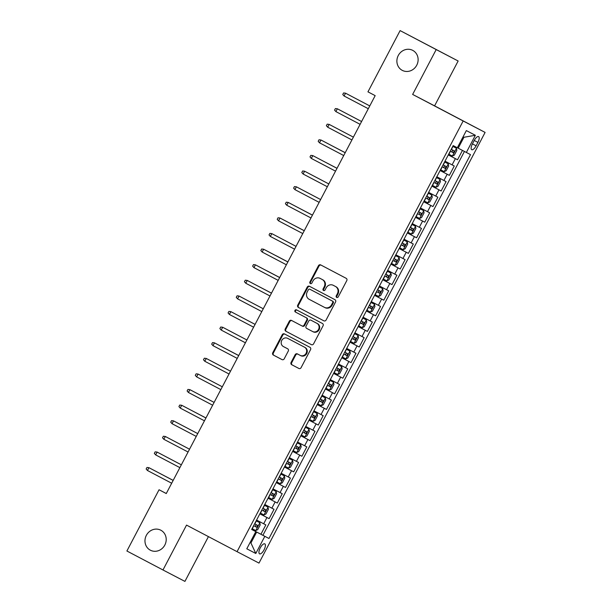 <?xml version="1.0" encoding="UTF-8"?>
<svg xmlns="http://www.w3.org/2000/svg" width="612" height="612" viewBox="0 0 612 612"><rect width="100%" height="100%" fill="white"/><g stroke="black" fill="none" stroke-linecap="round" stroke-linejoin="round"><path stroke-width="0.92" d="M336.692 297.417A1.209 1.117 -62.5 0 0 338.252 296.866L346.79 280.594A1.729 1.599 -62.5 0 0 346.178 278.322L320.68 264.912A1.729 1.599 -62.5 0 0 320.673 264.912A1.729 1.599 -62.5 0 0 318.462 265.7L309.917 281.971A1.209 1.117 -62.5 0 0 310.345 283.57L310.345 283.57A1.209 1.117 -62.5 0 0 311.898 283.019L313.007 280.908A5.539 5.126 -62.5 0 1 320.099 278.383L322.233 279.508A5.539 5.126 -62.5 0 1 324.199 286.791L323.09 288.902A1.209 1.117 -62.5 0 0 323.518 290.493A1.209 1.117 -62.5 0 0 323.526 290.493A1.209 1.117 -62.5 0 0 325.071 289.943L326.181 287.839A5.539 5.126 -62.5 0 1 333.272 285.307L335.414 286.439A5.539 5.126 -62.5 0 1 337.373 293.722L336.263 295.825A1.209 1.117 -62.5 0 0 336.692 297.417M160.834 530.214A11.276 10.435 -62.5 0 0 160.795 530.199A11.276 10.435 -62.5 0 0 146.345 535.362A11.276 10.435 -62.5 0 0 150.345 550.188A11.276 10.435 -62.5 0 0 150.376 550.203A11.276 10.435 -62.5 0 0 164.835 545.04A11.276 10.435 -62.5 0 0 160.834 530.214M412.748 50.383A11.276 10.435 -62.5 0 0 412.718 50.368A11.276 10.435 -62.5 0 0 398.259 55.531A11.276 10.435 -62.5 0 0 402.26 70.357A11.276 10.435 -62.5 0 0 402.291 70.372A11.276 10.435 -62.5 0 0 416.749 65.209A11.276 10.435 -62.5 0 0 412.748 50.383M264.063 549.836A5.638 2.142 117.7 0 0 264.789 543.861A5.638 2.142 117.7 0 0 260.268 547.862A5.638 2.142 117.7 0 0 259.542 553.845A5.638 2.142 117.7 0 0 264.063 549.836M291.09 362.419A1.729 1.599 -62.5 0 0 291.702 364.698L298.855 368.455A1.729 1.599 -62.5 0 0 298.863 368.462A1.729 1.599 -62.5 0 0 301.081 367.667L310.567 349.597A1.729 1.599 -62.5 0 0 309.955 347.318L284.458 333.915A1.729 1.599 -62.5 0 0 284.45 333.915A1.729 1.599 -62.5 0 0 282.231 334.703L272.745 352.772A1.729 1.599 -62.5 0 0 273.357 355.052L282.002 359.596A1.729 1.599 -62.5 0 0 284.22 358.808L288.283 351.074A1.729 1.599 -62.5 0 0 287.671 348.794L283.379 346.545A4.628 4.284 -62.5 0 1 281.742 340.463A4.628 4.284 -62.5 0 1 287.671 338.344L304.47 347.172A4.628 4.284 -62.5 0 1 306.115 353.254A4.628 4.284 -62.5 0 1 300.186 355.373L297.371 353.897A1.729 1.599 -62.5 0 0 295.152 354.685L291.09 362.419L291.687 362.725A1.729 1.599 -62.5 0 0 292.299 365.004L298.931 368.493M300.775 355.687L300.186 355.373A4.628 4.284 -62.5 0 0 300.186 355.373L300.76 355.679A4.628 4.284 -62.5 0 0 306.711 353.568A4.628 4.284 -62.5 0 0 305.067 347.486L304.47 347.172M288.275 338.658A4.628 4.284 -62.5 0 0 288.267 338.65L287.671 338.344A4.628 4.284 -62.5 0 0 287.671 338.344L305.067 347.486M333.877 285.628A5.539 5.126 -62.5 0 0 333.861 285.62L333.272 285.307A5.539 5.126 -62.5 0 0 333.272 285.307L335.414 286.439M320.688 278.69A5.539 5.126 -62.5 0 0 320.673 278.682A5.539 5.126 -62.5 0 0 320.688 278.69L320.099 278.383A5.539 5.126 -62.5 0 0 320.099 278.383L322.233 279.508M186.53 525.104L162.976 569.971L126.898 550.999L159.051 489.753L166.265 493.547L375.171 95.64L367.957 91.846L400.11 30.6L436.195 49.572L412.641 94.432L463.162 120.985L237.051 551.664L186.53 525.104M323.863 320.826A1.729 1.599 -62.5 0 0 323.87 320.826A1.729 1.599 -62.5 0 0 326.089 320.038L335.575 301.961A1.729 1.599 -62.5 0 0 334.963 299.689L309.465 286.278A1.729 1.599 -62.5 0 0 309.458 286.278A1.729 1.599 -62.5 0 0 307.239 287.066L297.753 305.143A1.729 1.599 -62.5 0 0 298.365 307.415L323.863 320.826M323.075 325.775L313.581 343.852A1.729 1.599 -62.5 0 1 311.37 344.64A1.729 1.599 -62.5 0 0 311.37 344.64L285.858 331.237A1.729 1.599 -62.5 0 1 285.246 328.958L289.308 321.224A1.729 1.599 -62.5 0 1 291.526 320.436A1.729 1.599 -62.5 0 0 291.526 320.436L301.869 325.875A1.729 1.599 -62.5 0 0 301.877 325.875A1.729 1.599 -62.5 0 0 304.095 325.087L306.788 319.954A1.729 1.599 -62.5 0 0 306.176 317.682L295.405 312.021A1.209 1.117 -62.5 0 1 294.976 310.429A1.209 1.117 -62.5 0 1 296.529 309.871A1.209 1.117 -62.5 0 1 296.537 309.871L322.455 323.503A1.729 1.599 -62.5 0 1 323.075 325.775M260.919 534.261L268.966 538.483L264.82 536.319L255.808 553.485L250.935 542.974L250.078 542.523L250.935 542.974L256.673 532.05L251.67 529.418L260.919 534.261L265.837 524.897L263.673 523.773L266.947 517.53L259.863 513.82L269.112 518.655L274.031 509.291L271.866 508.167L275.14 501.924L268.056 498.214L277.305 503.056L282.224 493.693L280.059 492.561L283.333 486.318L276.249 482.608L285.498 487.45L290.409 478.087L288.244 476.962L291.526 470.72L284.442 467.002M284.45 466.987L293.691 471.844L298.602 462.481L296.438 461.356L299.719 455.114L292.635 451.404L301.884 456.238L306.796 446.875L304.631 445.75L307.913 439.508L300.829 435.798L310.077 440.632L314.989 431.276L312.824 430.144L316.106 423.902L309.022 420.192L318.263 425.034L323.182 415.67L321.017 414.538L324.291 408.303L317.207 404.586L326.456 409.428L331.375 400.064L329.21 398.94L332.484 392.697L325.4 388.98L334.649 393.822L339.568 384.458L337.403 383.334L340.677 377.091L333.594 373.381M333.601 373.358L342.842 378.216L347.761 368.86L345.596 367.728L348.871 361.485L341.787 357.775M341.794 357.76L351.036 362.618L355.954 353.254L353.79 352.122L357.064 345.887L349.98 342.169M349.988 342.154L359.229 347.012L364.148 337.648L361.983 336.524L365.257 330.281L358.173 326.563M358.181 326.548L367.422 331.406L372.333 322.042L370.168 320.918L373.45 314.675L366.366 310.965M366.374 310.942L375.615 315.8L380.526 306.444L378.361 305.312L381.643 299.069L374.559 295.359M374.567 295.344L383.808 300.201L388.719 290.838L386.555 289.705L389.836 283.463L382.752 279.753M382.76 279.738L392.001 284.595L396.913 275.232L394.748 274.107L398.029 267.865L390.946 264.147M390.953 264.132L400.187 268.989L405.106 259.626L402.941 258.501L406.215 252.259L399.131 248.548M399.146 248.526L408.38 253.383L413.299 244.02L411.134 242.895L414.408 236.653L407.324 232.942L416.573 237.785L421.492 228.421L419.327 227.289L422.601 221.047L415.517 217.337L424.766 222.179L429.685 212.815L427.52 211.691L430.794 205.448L423.711 201.731M423.718 201.715L432.959 206.573L437.878 197.209L435.713 196.085L438.988 189.842L431.904 186.132L441.153 190.967L446.072 181.603L443.907 180.479L447.181 174.236L440.097 170.526L449.346 175.369L454.257 166.005L445.008 161.163M474.231 140.469L472.426 143.897A5.462 2.073 117.7 0 0 471.722 149.695A5.462 2.073 117.7 0 0 476.105 145.817L477.911 142.382A5.462 2.073 117.7 0 0 478.615 136.591A5.462 2.073 117.7 0 0 474.231 140.469L477.911 142.382M463.162 120.985L485.102 132.422L258.991 563.094L237.051 551.664M268.966 538.483L470.498 154.622L457.348 147.737M255.808 553.485L246.789 548.788L255.801 531.621L251.647 529.464L453.186 145.595L457.332 147.76L466.344 130.593L475.363 135.29L466.352 152.457M457.539 159.763L448.29 154.92L457.539 159.763L462.442 150.414M449.346 175.369L447.181 174.236M441.153 190.967L438.988 189.842M432.959 206.573L430.794 205.448M424.766 222.179L422.601 221.047M416.573 237.785L414.408 236.653M408.38 253.383L406.215 252.259M400.187 268.989L398.029 267.865M392.001 284.595L389.836 283.463M383.808 300.201L381.643 299.069M375.615 315.8L373.45 314.675M367.422 331.406L365.257 330.281M359.229 347.012L357.064 345.887M351.036 362.618L348.871 361.485M342.842 378.216L340.677 377.091M334.649 393.822L332.484 392.697M326.456 409.428L324.291 408.303M318.263 425.034L316.106 423.902M310.077 440.632L307.913 439.508M301.884 456.238L299.719 455.114M293.691 471.844L291.526 470.72M285.498 487.45L283.333 486.318M277.305 503.056L275.14 501.924M269.112 518.655L266.947 517.53M262.908 535.293L464.432 151.447M458.204 148.188L463.942 137.264L463.077 136.813M412.641 94.432L434.589 105.861L458.143 61.001L436.195 49.572M458.143 61.001L400.11 30.6M162.976 569.971L184.923 581.4L208.432 536.617M434.589 105.861L485.102 132.422M166.28 493.517L159.051 489.753M251.662 529.434L255.801 531.621M436.823 176.769L443.907 180.479M428.629 192.367L435.713 196.085M420.436 207.973L427.52 211.691M412.243 223.579L419.327 227.289M404.05 239.185L411.134 242.895M395.857 254.783L402.941 258.501M387.664 270.389L394.748 274.107M379.471 285.995L386.555 289.705M371.277 301.601L378.361 305.312M363.084 317.207L370.168 320.918M354.899 332.806L361.983 336.524M346.706 348.412L353.79 352.122M338.512 364.018L345.596 367.728M330.319 379.624L337.403 383.334M322.126 395.222L329.21 398.94M313.933 410.828L321.017 414.538M305.74 426.434L312.824 430.144M297.547 442.04L304.631 445.75M289.354 457.638L296.438 461.356M281.16 473.244L288.244 476.962M272.975 488.85L280.059 492.561M264.782 504.456L271.866 508.167M256.589 520.055L263.673 523.773M256.673 532.05L264.82 536.319M463.942 137.264L475.363 135.29M337.021 297.524A1.209 1.117 -62.5 0 1 336.86 296.132L337.962 294.028A5.539 5.126 -62.5 0 0 336.003 286.745M322.83 279.822A5.539 5.126 -62.5 0 1 324.788 287.105L323.687 289.208A1.209 1.117 -62.5 0 0 323.847 290.601M321.193 265.187A1.729 1.599 -62.5 0 0 319.051 266.006L310.506 282.285A1.209 1.117 -62.5 0 0 310.667 283.677M309.978 286.554A1.729 1.599 -62.5 0 0 307.836 287.372L298.342 305.449A1.729 1.599 -62.5 0 0 298.962 307.729L323.947 320.864M332.706 302.603A1.209 1.117 -62.5 0 0 332.278 301.012L309.894 289.247A1.209 1.117 -62.5 0 0 309.894 289.239A1.209 1.117 -62.5 0 0 308.341 289.797L307.178 292.016A5.539 5.126 -62.5 0 0 309.137 299.299L324.437 307.346A5.539 5.126 -62.5 0 0 324.452 307.354A5.539 5.126 -62.5 0 0 331.543 304.822L332.706 302.603L333.303 302.909A1.209 1.117 -62.5 0 0 332.874 301.318L332.278 301.012M310.483 289.553L310.491 289.553A1.209 1.117 -62.5 0 0 310.483 289.545A1.209 1.117 -62.5 0 0 310.483 289.553L332.874 301.318M324.467 307.362L325.026 307.652A5.539 5.126 -62.5 0 0 325.041 307.66A5.539 5.126 -62.5 0 0 332.132 305.136L331.543 304.822M333.303 302.909L332.132 305.136M311.439 344.678L285.858 331.237M292.046 320.703A1.729 1.599 -62.5 0 0 289.904 321.53L285.842 329.264A1.729 1.599 -62.5 0 0 286.454 331.543M302.473 326.181L302.466 326.181A1.729 1.599 -62.5 0 0 302.473 326.181A1.729 1.599 -62.5 0 0 304.684 325.393L307.377 320.26A1.729 1.599 -62.5 0 0 306.765 317.988L295.405 312.021M297.065 310.154A1.209 1.117 -62.5 0 0 296.001 312.327M313.214 331.826L312.617 331.52A4.628 4.284 -62.5 0 0 318.546 329.401A4.628 4.284 -62.5 0 0 316.909 323.32L310.988 320.214A1.729 1.599 -62.5 0 0 310.988 320.206A1.729 1.599 -62.5 0 0 308.769 320.994L306.077 326.127A1.729 1.599 -62.5 0 0 306.688 328.407L313.199 331.826A4.628 4.284 -62.5 0 0 313.214 331.826A4.628 4.284 -62.5 0 0 319.143 329.707A4.628 4.284 -62.5 0 0 317.498 323.626L316.909 323.32M311.577 320.512A1.729 1.599 -62.5 0 1 311.577 320.52A1.729 1.599 -62.5 0 0 311.577 320.52L317.498 323.626M297.891 354.172A1.729 1.599 -62.5 0 0 295.741 354.991L291.687 362.725M284.97 334.183A1.729 1.599 -62.5 0 0 282.828 335.009L273.334 353.086A1.729 1.599 -62.5 0 0 273.947 355.358L282.078 359.634M456.46 148.257L452.796 146.337L456.46 148.257L456.827 150.43L454.364 155.111L452.413 156.037L456.468 148.311M452.413 156.037L448.695 154.14M452.199 149.802C452.826 150.927 452.498 151.547 451.22 151.677L453.293 152.77L454.28 150.896L451.235 149.297M344.082 96L342.766 94.508L343.584 92.948L345.55 93.185L369.778 105.922L346.622 93.743L345.55 93.185L344.082 96L368.302 108.729M448.267 163.855L444.603 161.935L448.267 163.855L448.634 166.036L446.171 170.717L444.22 171.635L448.275 163.917M444.22 171.635L440.51 169.746M444.006 165.408C444.633 166.525 444.304 167.153 443.027 167.283L445.1 168.369L446.087 166.502L443.05 164.903M440.074 179.461L436.41 177.541L440.074 179.461L440.441 181.642L437.985 186.323L436.027 187.241L440.082 179.515M436.027 187.241L432.317 185.344M435.813 181.014C436.44 182.131 436.111 182.758 434.834 182.881L436.907 183.975L437.894 182.101L434.857 180.509M431.881 195.067L428.216 193.147L431.881 195.067L432.248 197.248L429.792 201.929L427.834 202.847L431.888 195.121M427.834 202.847L424.124 200.95M427.627 196.613C428.247 197.737 427.918 198.357 426.641 198.487L428.721 199.581L429.701 197.707L426.663 196.115M332.706 146.161L345.222 152.686L332.813 146.222M423.688 210.673L420.023 208.753L423.688 210.673L424.055 212.854L421.599 217.528L419.641 218.453L423.695 210.727M419.641 218.453L415.931 216.556M419.434 212.219C420.054 213.343 419.725 213.963 418.447 214.093L420.528 215.187L421.507 213.313L418.47 211.721M324.521 161.767L337.028 168.292L324.628 161.828M335.889 111.598L334.573 110.114L335.391 108.553L337.357 108.791L361.585 121.528L338.428 109.349L337.357 108.791L335.889 111.598L360.108 124.335M327.695 127.204L326.38 125.72L327.198 124.16L329.172 124.397L353.392 137.134L330.235 124.955L329.172 124.397L327.695 127.204L351.915 139.941M319.502 142.81L318.186 141.318L319.013 139.766L320.979 140.003L345.199 152.732L322.042 140.553L320.979 140.003L319.502 142.81L343.722 155.54M311.309 158.416L310.001 156.924L310.82 155.364L312.786 155.601L337.005 168.338L313.849 156.159L312.786 155.601L311.309 158.416L335.529 171.146M407.737 232.162L411.402 234.075L413.406 233.134L415.862 228.452L415.494 226.279L411.83 224.359M415.494 226.279L411.838 224.352M409.29 229.194L412.335 230.785L413.314 228.919L410.277 227.32M409.321 229.209L412.335 230.785M411.241 227.825C411.861 228.942 411.539 229.569 410.254 229.699M328.82 183.937L304.592 171.207L328.812 183.944M303.116 174.015L301.808 172.53L302.626 170.97L304.592 171.207L303.116 174.015L327.336 186.752M399.544 247.761L403.209 249.681L405.213 248.74L407.668 244.058L407.301 241.878L403.645 239.958M407.301 241.878L403.668 239.973M403.048 243.431C403.675 244.548 403.346 245.175 402.061 245.297L404.142 246.391L405.121 244.517L402.084 242.926M294.923 189.621L293.615 188.136L294.433 186.576L296.399 186.813L320.619 199.55L297.463 187.371L296.399 186.813L294.923 189.621L319.15 202.358M399.108 257.484L395.451 255.564L399.108 257.484L399.475 259.664L397.02 264.346L395.061 265.264L399.123 257.537M395.061 265.264L391.351 263.367M394.855 259.029C395.482 260.154 395.153 260.773 393.868 260.903L395.949 261.997L396.928 260.123L393.891 258.532M299.941 208.577L312.457 215.11L300.048 208.638M286.73 205.227L285.422 203.742L286.24 202.182L288.206 202.419L312.426 215.149L289.277 202.97L288.206 202.419L286.73 205.227L310.957 217.964M390.915 273.09L387.258 271.17L390.915 273.09L391.282 275.27L388.827 279.952L386.876 280.87L390.93 273.143M386.876 280.87L383.158 278.973M386.662 274.635C387.289 275.76 386.96 276.379 385.682 276.509L387.756 277.603L388.742 275.729L385.698 274.138M291.748 224.183L304.263 230.709L291.855 224.244M278.537 220.833L277.228 219.341L278.047 217.78L280.013 218.025L304.24 230.755L281.084 218.576L280.013 218.025L278.537 220.833L302.764 233.562M382.722 288.696L379.065 286.776L382.722 288.696L383.097 290.868L380.633 295.55L378.683 296.468L382.737 288.749M378.683 296.468L374.965 294.579M378.468 290.241C379.096 291.358 378.767 291.985 377.489 292.115L379.562 293.202L380.549 291.335L377.505 289.736M270.343 236.431L269.035 234.947L269.854 233.386L271.82 233.623L296.047 246.361L272.891 234.182L271.82 233.623L270.343 236.431L294.571 249.168M374.536 304.294L370.872 302.382L374.536 304.294L374.904 306.474L372.44 311.156L370.49 312.074L374.544 304.355M370.49 312.074L366.772 310.177M370.275 305.847C370.903 306.964 370.574 307.591 369.296 307.714L371.369 308.808L372.356 306.933L369.311 305.342M287.877 261.913L275.492 255.411L287.877 261.921M262.158 252.037L260.842 250.553L261.661 248.992L263.627 249.229L287.854 261.967L264.698 249.788L263.627 249.229L262.158 252.037L286.378 264.774M366.343 319.9L362.679 317.98L366.343 319.9L366.71 322.08L364.247 326.762L362.296 327.68L366.351 319.954M362.296 327.68L358.586 325.783M362.082 321.445C362.709 322.57 362.38 323.197 361.103 323.32L363.176 324.414L364.163 322.539L361.126 320.948M279.684 277.519L267.299 271.017L279.684 277.527M253.965 267.643L252.649 266.159L253.467 264.598L255.433 264.835L279.661 277.565L255.433 264.835L253.965 267.643L278.185 280.38M358.15 335.506L354.486 333.586L358.15 335.506L358.517 337.686L356.062 342.368L354.103 343.286L358.158 335.56M354.103 343.286L350.393 341.389M353.889 337.051C354.516 338.176 354.187 338.796 352.91 338.926L354.983 340.02L355.97 338.145L352.933 336.554M258.975 286.6L271.491 293.125L259.083 286.661M245.772 283.249L244.456 281.757L245.274 280.197L247.248 280.441L271.468 293.171L248.311 280.992L247.248 280.441L245.772 283.249L269.991 295.978M263.275 308.769L239.055 296.04L263.275 308.777M237.578 298.855L236.263 297.363L237.089 295.803L239.055 296.04L237.578 298.855L261.798 311.584M255.082 324.375L230.862 311.646L255.082 324.383M229.385 314.453L228.077 312.969L228.896 311.409L230.862 311.646L229.385 314.453L253.605 327.19M349.957 351.112L346.293 349.192L349.957 351.112L350.324 353.285L347.868 357.966L345.91 358.884L349.965 351.166M345.91 358.884L342.2 356.995M345.703 352.657C346.323 353.774 345.994 354.402 344.717 354.532L346.797 355.618L347.777 353.751L344.74 352.152M341.764 366.71L338.099 364.798L341.764 366.71L342.131 368.891L339.675 373.572L337.717 374.49L341.771 366.772M337.717 374.49L334.007 372.601M337.51 368.263C338.13 369.38 337.801 370.008 336.524 370.138L338.604 371.224L339.584 369.35L336.546 367.758M333.571 382.316L329.906 380.396L333.571 382.316L333.938 384.497L331.482 389.178L329.524 390.096L333.578 382.37M329.524 390.096L325.813 388.199M329.317 383.862C329.937 384.986 329.616 385.614 328.33 385.736L330.411 386.83L331.39 384.956L328.353 383.364M221.192 330.059L219.884 328.575L220.703 327.015L222.669 327.252L246.888 339.981L222.669 327.252L221.192 330.059L245.412 342.797M325.377 397.922L321.721 396.002L325.377 397.922L325.745 400.103L323.289 404.784L321.331 405.702L325.385 397.976M321.331 405.702L317.62 403.805M321.124 399.468C321.751 400.592 321.422 401.212 320.137 401.342L322.218 402.436L323.197 400.562L320.16 398.97M226.21 349.016L238.718 355.541L226.318 349.077M238.703 355.587L214.475 342.858L238.695 355.587M212.999 345.665L211.691 344.173L212.509 342.613L214.475 342.858L212.999 345.665L237.227 358.395M317.184 413.528L313.528 411.608L317.184 413.528L317.552 415.701L315.096 420.383L313.137 421.308L317.2 413.582M313.137 421.308L309.427 419.411M312.931 415.074C313.558 416.198 313.229 416.818 311.944 416.948L314.025 418.042L315.004 416.168L311.967 414.569M204.806 361.271L203.498 359.78L204.316 358.219L206.282 358.456L230.502 371.193L207.353 359.014L206.282 358.456L204.806 361.271L229.033 374.001M308.991 429.127L305.334 427.207L308.991 429.127L309.358 431.307L306.903 435.989L304.952 436.907L309.006 429.188M304.952 436.907L301.234 435.017M304.738 430.68C305.365 431.797 305.036 432.424 303.759 432.554L305.832 433.64L306.819 431.774L303.774 430.175M196.613 376.87L195.305 375.385L196.123 373.825L198.089 374.062L222.317 386.799L199.16 374.62L198.089 374.062L196.613 376.87L220.84 389.607M300.798 444.733L297.141 442.813L300.798 444.733L301.173 446.913L298.71 451.595L296.759 452.513L300.813 444.786M296.759 452.513L293.041 450.616M296.545 446.286C297.172 447.403 296.843 448.03 295.565 448.152L297.639 449.246L298.625 447.372L295.581 445.781M188.419 392.476L187.111 390.992L187.93 389.431L189.896 389.668L214.123 402.405L190.967 390.227L189.896 389.668L188.419 392.476L212.647 405.213M292.613 460.339L288.948 458.419L292.613 460.339L292.98 462.519L290.516 467.201L288.566 468.119L292.62 460.392M288.566 468.119L284.848 466.222M288.351 461.884C288.979 463.009 288.65 463.628 287.372 463.758L289.445 464.852L290.432 462.978L287.388 461.387M193.438 411.432L205.953 417.958L193.545 411.493M180.234 408.082L178.918 406.59L179.737 405.037L181.703 405.274L205.93 418.004L182.774 405.825L181.703 405.274L180.234 408.082L204.454 420.811M284.419 475.945L280.755 474.025L284.419 475.945L284.787 478.125L282.323 482.799L280.373 483.725L284.427 475.998M280.373 483.725L276.662 481.828M280.158 477.49C280.786 478.615 280.457 479.234 279.179 479.364L281.252 480.458L282.239 478.584L279.202 476.993M172.041 423.688L170.725 422.196L171.544 420.635L173.51 420.872L197.737 433.61L174.581 421.431L173.51 420.872L172.041 423.688L196.261 436.417M276.226 491.551L272.562 489.631L276.226 491.551L276.593 493.723L274.138 498.405L272.179 499.323L276.234 491.604M272.179 499.323L268.469 497.434M271.965 493.096C272.592 494.213 272.263 494.84 270.986 494.97L273.059 496.057L274.046 494.19L271.009 492.591M163.848 439.286L162.532 437.802L163.35 436.241L165.324 436.478L189.544 449.216L166.388 437.037L165.324 436.478L163.848 439.286L188.068 452.023M268.033 507.149L264.369 505.229L268.033 507.149L268.4 509.329L265.945 514.011L263.986 514.929L268.041 507.203M263.986 514.929L260.276 513.032M263.78 508.702C264.399 509.819 264.07 510.446 262.793 510.569L264.874 511.663L265.853 509.788L262.816 508.197M155.655 454.892L154.339 453.408L155.165 451.847L157.131 452.084L181.351 464.822L158.194 452.643L157.131 452.084L155.655 454.892L179.874 467.629M252.083 528.638L255.747 530.558L257.751 529.617L260.207 524.935L259.84 522.755L256.176 520.835M259.84 522.755L256.183 520.835M255.587 524.3C256.206 525.425 255.877 526.045 254.6 526.175L256.68 527.269L257.66 525.394L254.623 523.803M160.673 473.849L173.181 480.382L160.78 473.91M147.461 470.498L146.153 469.014L146.972 467.453L148.938 467.69L173.158 480.42L150.001 468.241L148.938 467.69L147.461 470.498L171.681 483.235M452.092 164.873L455.374 158.63M472.433 143.889L476.105 145.817M337.962 294.028L337.373 293.722M323.687 289.208L323.09 288.902M324.788 287.105L324.199 286.791M310.506 282.285L309.917 281.971M319.051 266.006L318.462 265.7M336.86 296.132L336.263 295.825M298.962 307.729L298.365 307.415M298.342 305.449L297.753 305.143M307.836 287.372L307.239 287.066M285.842 329.264L285.246 328.958M289.904 321.53L289.308 321.224M304.684 325.393L304.095 325.087M307.377 320.26L306.788 319.954M306.765 317.988L306.176 317.682M310.988 320.206L311.577 320.52L310.988 320.214M295.741 354.991L295.152 354.685M273.947 355.358L273.357 355.052M273.334 353.086L272.745 352.772M282.828 335.009L282.231 334.703M292.299 365.004L291.702 364.698M451.419 149.397L452.979 146.429M448.879 154.232L450.44 151.271M451.22 151.677L453.293 152.77M443.226 165.003L444.786 162.035M440.686 169.838L442.247 166.869M443.027 167.283L445.1 168.369M435.033 180.601L436.593 177.641M432.493 185.444L434.053 182.475M434.834 182.881L436.907 183.975M426.839 196.207L428.4 193.247M424.3 201.05L425.86 198.081M426.641 198.487L428.721 199.581M418.654 211.813L420.207 208.845M416.114 216.648L417.667 213.687M418.447 214.093L420.528 215.187M411.448 234.052L415.502 226.333M410.461 227.419L412.014 224.451M407.921 232.254L409.474 229.293M403.254 249.658L407.309 241.931M402.268 243.018L403.821 240.057M399.728 247.86L401.281 244.892M402.061 245.297L404.142 246.391M394.074 258.624L395.627 255.663M391.535 263.466L393.088 260.498M393.868 260.903L395.949 261.997M385.881 274.23L387.434 271.261M383.341 279.064L384.894 276.104M385.682 276.509L387.756 277.603M377.688 289.836L379.241 286.867M375.148 294.67L376.701 291.71M377.489 292.115L379.562 293.202M369.495 305.442L371.056 302.473M366.955 310.276L368.516 307.308M369.296 307.714L371.369 308.808M361.302 321.04L362.862 318.079M358.762 325.882L360.323 322.914M361.103 323.32L363.176 324.414M353.109 336.646L354.669 333.685M350.569 341.481L352.13 338.52M352.91 338.926L354.983 340.02M344.916 352.252L346.476 349.284M342.376 357.087L343.936 354.126M344.717 354.532L346.797 355.618M336.73 367.858L338.283 364.89M334.19 372.693L335.743 369.725M336.524 370.138L338.604 371.224M328.537 383.456L330.09 380.496M325.997 388.299L327.55 385.33M328.33 385.736L330.411 386.83M320.344 399.062L321.897 396.102M317.804 403.897L319.357 400.937M320.137 401.342L322.218 402.436M312.151 414.668L313.704 411.7M309.611 419.503L311.164 416.543M311.944 416.948L314.025 418.042M303.957 430.274L305.51 427.306M301.418 435.109L302.971 432.141M303.759 432.554L305.832 433.64M295.764 445.873L297.317 442.912M293.225 450.715L294.777 447.747M295.565 448.152L297.639 449.246M287.571 461.479L289.132 458.518M285.031 466.321L286.592 463.353M287.372 463.758L289.445 464.852M279.378 477.085L280.939 474.116M276.838 481.919L278.399 478.959M279.179 479.364L281.252 480.458M271.185 492.691L272.745 489.722M268.645 497.525L270.206 494.557M270.986 494.97L273.059 496.057M262.992 508.289L264.552 505.328M260.452 513.131L262.012 510.163M262.793 510.569L264.874 511.663M255.793 530.535L259.848 522.809M254.806 523.895L256.359 520.934M252.266 528.737L253.819 525.769M254.6 526.175L256.68 527.269M325.041 307.66L324.452 307.354"/></g></svg>
